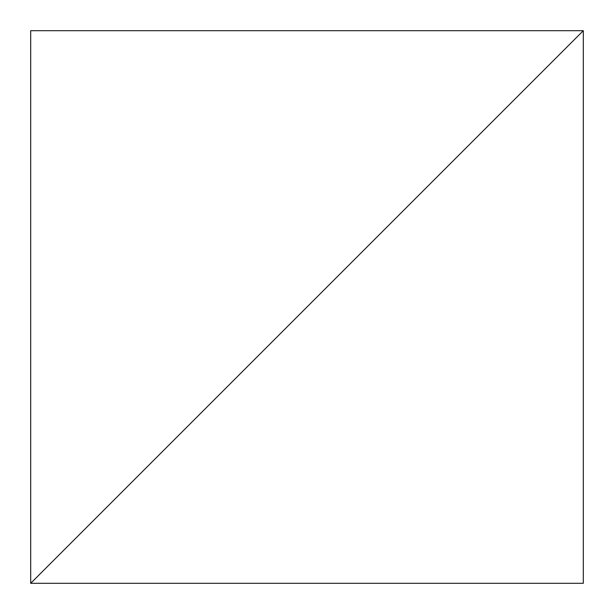 <?xml version="1.0" encoding="UTF-8"?>
<svg xmlns="http://www.w3.org/2000/svg" width="614" height="614" viewBox="0 0 614 614"><rect width="100%" height="100%" fill="white"/><g stroke="black" fill="none" stroke-linecap="round" stroke-linejoin="round"><path stroke-width="0.92" d="M583.3 30.7L30.7 583.3L583.3 583.3L583.3 30.7L30.7 583.3L583.3 583.3L583.3 30.7L30.7 30.7L30.7 583.3L583.3 30.7L30.7 30.7L30.7 583.3L583.3 30.7"/></g></svg>
